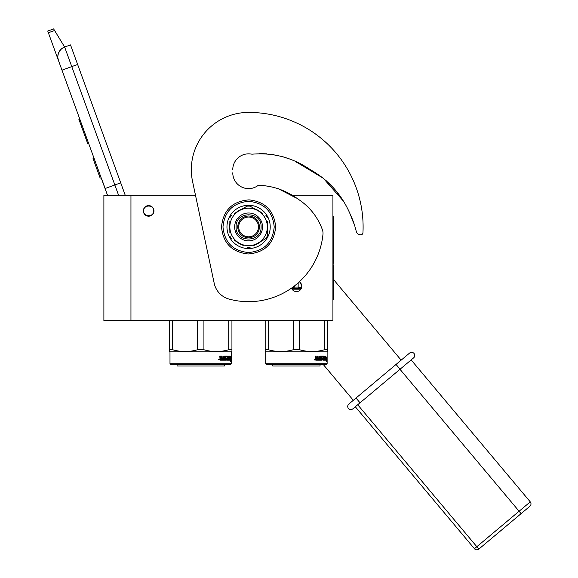<?xml version="1.0" encoding="UTF-8"?>
<svg xmlns="http://www.w3.org/2000/svg" width="578" height="578" viewBox="0 0 578 578"><rect width="100%" height="100%" fill="white"/><g stroke="black" fill="none" stroke-linecap="round" stroke-linejoin="round"><path stroke-width="0.87" d="M130.953 195.277L103.888 195.277L103.888 320.617L130.953 320.617L130.953 195.277L195.501 195.277L192.582 181.571L214.214 283.328A20.822 20.822 0 0 0 229.17 299.108A74.75 74.75 0 0 0 322.972 234.314A10.411 10.411 0 0 0 322.322 229.531C317.51 216.62 309.346 206.433 297.829 198.948C286.204 190.523 273.387 185.986 259.377 185.321A4.162 4.162 0 0 0 257.297 186.008A15.823 15.823 0 0 1 232.768 172.793L232.79 173.667A15.823 15.823 0 0 0 258.149 185.408L259.377 185.321M130.953 320.617L332.921 320.617L332.921 195.277L291.218 195.277M299.346 281.797A5.31 5.31 0 0 1 296.478 291.572A5.31 5.31 0 0 1 291.507 288.126L292.764 290.062M148.654 205.587A5.31 5.31 0 0 0 143.344 210.891A5.31 5.31 0 0 0 148.654 216.201A5.31 5.31 0 0 0 153.958 210.891A5.31 5.31 0 0 0 148.654 205.587M295.835 291.536L297.092 291.543M301.369 288.328L301.788 286.262M301.781 286.023L300.199 282.476M118.598 195.277L114.849 184.974L105.066 188.536L107.515 195.277L58.421 60.387A10.411 10.411 0 0 1 64.642 47.042L70.509 44.903L125.245 195.277M48.364 32.758L47.736 31.039L53.61 28.9L54.578 30.497L48.364 32.758L58.421 60.387L57.814 57.497M101.598 178.718L105.16 188.5M57.807 56.283L58.392 53.335M58.457 53.154L60.603 49.708M60.668 49.636L62.915 47.858M54.578 30.497L64.642 47.042L70.509 44.903M79.786 119.082L78.904 119.4L79.128 120.022L81.223 125.773L82.098 125.448M86.404 137.275L85.522 137.593L81.223 125.773M88.557 143.192L87.675 143.51L85.522 137.593M80.01 119.704L79.128 120.022M94.026 158.213L93.044 158.567L100.167 178.132L101.143 177.778M153.647 210.891C153.958 204.446 143.344 204.446 143.655 210.891C143.344 217.342 153.958 217.342 153.647 210.891M169.99 363.721L231.417 363.721L230.788 364.342L170.618 364.342L169.99 363.721L169.99 351.85L169.47 351.554L169.47 349.748L169.47 351.554M231.417 363.721L231.417 351.85L231.937 351.554L231.937 349.748L228.715 349.748C220.449 352.132 212.191 352.132 203.926 349.748L197.481 349.748C189.223 352.132 180.957 352.132 172.692 349.748L169.47 349.748L169.47 320.617M231.937 351.041L231.937 351.554M231.937 320.617L231.937 349.748M228.715 320.617L228.715 349.748M203.926 320.617L203.926 349.748M197.481 320.617L197.481 349.748M172.692 320.617L172.692 349.748M231.417 351.85L169.99 351.85M230.636 357.493L230.514 358.765M229.741 357.312L230.109 357.493L230.319 356.207L229.611 357.536L229.611 360.181L229.611 358.765M230.109 357.493L231.048 357.493L230.918 358.765L229.878 358.765M231.048 357.493L230.528 358.909L229.907 358.909L230.933 358.909L231.077 357.493L231.077 360.159L230.658 360.181L230.665 358.909M230.384 360.181L229.668 360.181L230.788 360.181L230.622 361.488L231.077 360.159M229.907 358.909L229.668 360.181M221.887 356.85L221.511 360.181L220.074 360.181L221.793 360.181L221.887 356.85L223.448 356.85L223.534 357.869L222.537 357.869L222.537 358.642L223.224 358.642M223.224 357.869L222.537 357.869M223.144 359.408L222.263 359.408L223.448 359.408L223.534 358.642L222.537 358.642M226.33 360.181L222.263 360.181L226.33 360.181M229.054 359.408L228.939 360.181L227.299 360.181L227.14 356.973L225.897 356.85L225.897 357.869L226.851 358.194L226.497 359.856M226.851 358.194L226.851 359.856M225.557 356.85L225.557 357.869M229.444 356.077L229.321 360.181L227.299 360.181M229.054 357.869L229.054 358.642M229.155 356.077L229.155 357.869L228.433 357.869L228.772 358.642M228.296 356.077L228.296 359.408L229.112 359.408L229.155 358.642L228.433 358.642M228.296 359.408L227.92 359.386M227.92 357.869L227.92 358.642M227.949 356.077L227.949 357.869L227.14 357.869M227.096 356.402L225.55 356.077L227.299 356.077L227.096 356.857M227.457 356.402L227.457 357.869M225.066 359.408L224.582 356.077L225.066 356.077L225.066 359.408L226.431 359.285L226.359 358.642L225.362 358.317L225.55 356.077M224.582 356.077L224.582 359.408L223.765 359.408L223.765 356.402L224.083 359.408M221.562 356.077L221.316 357.869L220.435 357.869L219.806 356.077L220.074 360.181M219.806 356.077L220.442 356.077L220.702 357.869M218.686 359.762L219.091 360.036L219.091 359.306L218.751 359.762M218.448 359.661L219.365 359.661L218.448 359.661M222.263 359.408L222.263 360.181M227.891 359.408L227.457 358.642L227.949 358.642L227.58 359.285M220.543 359.408L221.316 359.408L221.316 358.642L220.442 358.642L220.543 359.408M220.442 358.642L220.276 359.408M226.012 358.642L225.55 358.642M224.336 364.342L224.336 366.011L177.07 366.011L177.07 364.342M301.514 287.945L298.154 287.078L294.679 287.078L294.679 285.778M291.955 287.808L294.679 287.078M301.167 288.762L291.796 288.762M298.154 287.078L298.154 282.873M265.707 363.721L327.126 363.721L326.505 364.342L266.328 364.342L265.707 363.721L265.707 351.85L265.186 351.554L265.186 349.748L265.186 351.554M327.126 363.721L327.126 351.85L327.647 351.554L327.647 349.748L324.424 349.748C316.166 352.132 307.901 352.132 299.635 349.748L293.198 349.748C284.932 352.132 276.667 352.132 268.409 349.748L265.186 349.748L265.186 320.617M327.647 351.041L327.647 351.554M327.647 320.617L327.647 349.748M324.424 320.617L324.424 349.748M299.635 320.617L299.635 349.748M293.198 320.617L293.198 349.748M268.409 320.617L268.409 349.748M297.526 291.471L295.437 291.471M327.126 351.85L265.707 351.85M326.353 357.493L326.223 358.765M325.45 357.312L325.819 357.493L326.035 356.207L325.32 357.536L325.32 360.181L325.32 358.765M325.819 357.493L326.765 357.493L326.635 358.765L325.595 358.765M326.765 357.493L326.238 358.909L325.616 358.909L326.649 358.909L326.794 357.493L326.794 360.159L326.375 360.181L326.382 358.909M326.093 360.181L325.378 360.181L326.505 360.181L326.332 361.488L326.794 360.159M325.616 358.909L325.378 360.181M317.604 356.85L317.221 356.973L317.221 360.181L315.79 360.181L317.51 360.181L317.604 356.85L319.164 356.85L319.251 357.869L318.254 357.869L318.254 358.642L318.94 358.642M318.94 357.869L318.254 357.869M318.854 359.408L317.979 359.408L319.164 359.408L319.251 358.642L318.254 358.642M322.04 360.181L317.979 360.181L322.04 360.181M324.764 359.408L324.648 360.181L323.015 360.181L322.849 356.973L321.614 356.85L321.614 357.869L322.567 358.194L322.213 359.856M322.567 358.194L322.567 359.856M321.267 356.85L321.267 357.869M325.154 356.077L325.038 360.181L323.015 360.181M324.764 357.869L324.764 358.642M324.872 356.077L324.872 357.869L324.142 357.869L324.482 358.642M324.005 356.077L324.005 359.408L324.822 359.408L324.872 358.642L324.142 358.642M324.005 359.408L323.637 359.386M323.658 356.077L323.658 359.285L322.871 359.408L323.29 359.285M323.658 357.869L322.849 357.869M322.813 356.402L321.267 356.077L323.015 356.077L322.813 356.857M323.174 356.402L323.174 357.869M320.776 359.408L320.291 356.077L320.776 356.077L320.776 359.408L322.141 359.285L322.076 358.642L321.072 358.317L321.267 356.077M320.291 356.077L320.291 359.408L319.475 359.408L319.475 356.402L319.793 359.408M317.279 356.077L317.026 357.869L316.144 357.869L315.516 356.077L315.79 360.181M315.516 356.077L316.159 356.077L316.419 357.869M314.403 359.762L314.808 360.036L314.808 359.306L314.468 359.762M314.157 359.661L315.075 359.661L314.157 359.661M317.979 359.408L317.979 360.181M323.658 358.642L323.174 358.642L323.601 359.408M316.26 359.408L317.026 359.408L317.026 358.642L316.159 358.642L316.26 359.408M316.159 358.642L315.993 359.408M321.722 358.642L321.267 358.642M320.046 364.342L320.046 366.011L272.787 366.011L272.787 364.342M350.21 214.2L354.422 224.965M353.44 222.624L350.217 214.214M342.414 199.547L334.886 189.49M333.564 187.987L329.272 183.529M305.372 167.013L303.147 165.77M274.088 154.687L270.959 154.225M323.131 364.342L353.303 400.301M355.051 226.923L356.359 231.677A4.162 4.162 0 0 0 360.087 234.719L360.73 234.769A2.081 2.081 0 0 0 362.955 232.797A114.516 114.516 0 0 0 248.591 112.414A57.258 57.258 0 0 0 192.582 181.571M259.551 153.654L266.971 153.827M271.118 154.239L273.907 154.658M295.351 161.63L298.689 163.343M304.895 166.746L312.156 170.705M326.115 180.618L333.535 187.951M334.749 189.331L342.378 199.489M252.08 154.232A15.823 15.823 0 0 0 232.768 169.665A15.823 15.823 0 0 1 251.444 154.102A4.162 4.162 0 0 0 252.767 154.131C273.546 152.498 292.8 157.722 310.531 169.809C328.817 180.105 342.097 195.024 350.362 214.568A83.687 83.687 0 0 1 354.885 226.316M401.154 360.152L336.952 283.639A62.46 62.46 0 0 1 333.773 279.514M258.482 226.923A9.891 9.891 0 0 0 248.591 217.039A9.891 9.891 0 0 0 238.7 226.923A9.891 9.891 0 0 0 248.591 236.814A9.891 9.891 0 0 0 258.482 226.923M248.591 237.854C241.951 237.211 238.309 233.563 237.659 226.923C238.309 220.283 241.951 216.642 248.591 215.991C255.23 216.642 258.872 220.283 259.522 226.923C258.872 233.563 255.23 237.211 248.591 237.854M343.426 201.151L323.333 178.284L297.309 162.613M289.224 158.928L283.119 156.811M277.975 188.522L295.835 197.821M248.591 112.414A57.258 57.258 0 0 0 191.332 169.665M360.087 234.719L360.73 234.769M248.591 208.188A18.742 18.742 0 0 0 239.22 243.157A18.742 18.742 0 0 0 267.332 226.923L267.332 226.923A18.742 18.742 0 0 0 248.591 208.188M243.974 207.957L247.081 206.158A20.822 20.822 0 0 1 250.101 206.158L253.193 207.943M262.708 213.441L248.591 205.291A21.632 21.632 0 0 1 267.325 237.739A21.632 21.632 0 0 1 226.959 226.923A21.632 21.632 0 0 1 248.591 205.291L234.458 213.448M267.332 223.455A19.06 19.06 0 0 1 267.332 230.391M234.661 226.923A13.93 13.93 0 0 1 248.591 212.993A13.93 13.93 0 0 1 262.52 226.923A13.93 13.93 0 0 1 248.591 240.853A13.93 13.93 0 0 1 234.661 226.923M267.332 232.407L267.332 237.746L262.73 240.405M253.215 245.896L265.822 238.613A20.822 20.822 0 0 0 267.332 236.005L267.332 221.417M260.967 241.423A19.06 19.06 0 0 1 254.963 244.891M234.473 240.412L243.988 245.903M242.225 244.891A19.06 19.06 0 0 1 236.221 241.423M229.856 221.439L229.856 232.428M229.849 230.391A19.06 19.06 0 0 1 229.849 223.462M236.221 212.429A19.06 19.06 0 0 1 242.225 208.961M254.956 208.961A19.06 19.06 0 0 1 260.967 212.429M267.332 216.107L267.332 217.848A20.822 20.822 0 0 0 265.822 215.233L267.332 216.107M250.101 247.695L248.591 248.562L247.081 247.695A20.822 20.822 0 0 0 250.101 247.695M231.366 238.613L229.856 237.746L229.856 236.005A20.822 20.822 0 0 0 231.366 238.613M229.856 217.848L229.856 216.107L231.366 215.233A20.822 20.822 0 0 0 229.856 217.848M236.099 226.923C235.325 210.811 261.856 210.811 261.083 226.923C261.856 243.042 235.325 243.042 236.099 226.923M360.029 402.815L413.624 357.847L352.855 408.834L360.029 402.815L356.019 398.025L348.837 404.051A3.121 3.121 -58 0 0 348.455 408.451A3.121 3.121 158 0 0 352.855 408.834A3.121 3.121 4.4 0 1 348.455 408.451A3.121 3.121 4.4 0 0 352.855 408.834A3.121 3.121 158 0 1 348.455 408.451A3.121 3.121 -58 0 1 348.837 404.051M414.007 353.447A3.121 3.121 0 0 1 413.624 357.847A3.121 3.121 -84.6 0 0 414.007 353.447A3.121 3.121 -84.6 0 1 413.624 357.847A3.121 3.121 0 0 0 414.007 353.447A3.121 3.121 -175.3 0 0 409.607 353.057L356.019 398.025M411.153 359.921L530.264 501.87L474.437 548.717A3.121 3.121 0 0 0 478.837 549.1L521.103 513.632L478.837 549.1A3.121 3.121 0 0 1 474.437 548.717L355.326 406.76M521.103 513.632L529.874 506.27L521.103 513.632L399.983 369.291M530.264 501.87A3.121 3.121 0 0 1 529.874 506.27M332.921 299.592L333.542 299.592L333.542 265.237L333.123 265.237L333.123 263.156L333.542 263.156L333.542 216.309L332.921 216.309M333.773 275.489L333.773 284.961M333.542 269.774L333.773 275.294M120.715 182.843L114.849 184.974L64.642 47.042M61.983 70.169L77.633 64.469M229.444 359.856L229.054 359.856M300.437 289.802L292.526 289.802M325.154 359.856L324.764 359.856M274.21 226.923C272.693 242.485 264.153 251.025 248.591 252.543C233.035 251.025 224.495 242.485 222.978 226.923C224.495 211.367 233.035 202.827 248.591 201.31C264.153 202.827 272.693 211.367 274.21 226.923M396.053 364.436L400.063 369.219M478.837 549.1L357.717 404.752M332.921 293.342L333.542 293.342M332.921 222.552L333.542 222.552M221.526 226.923C223.072 243.172 231.951 252.189 248.164 253.988C264.832 252.586 273.994 243.562 275.663 226.923C274.116 210.681 265.237 201.664 249.017 199.865C232.356 201.267 223.187 210.284 221.526 226.923"/></g></svg>
